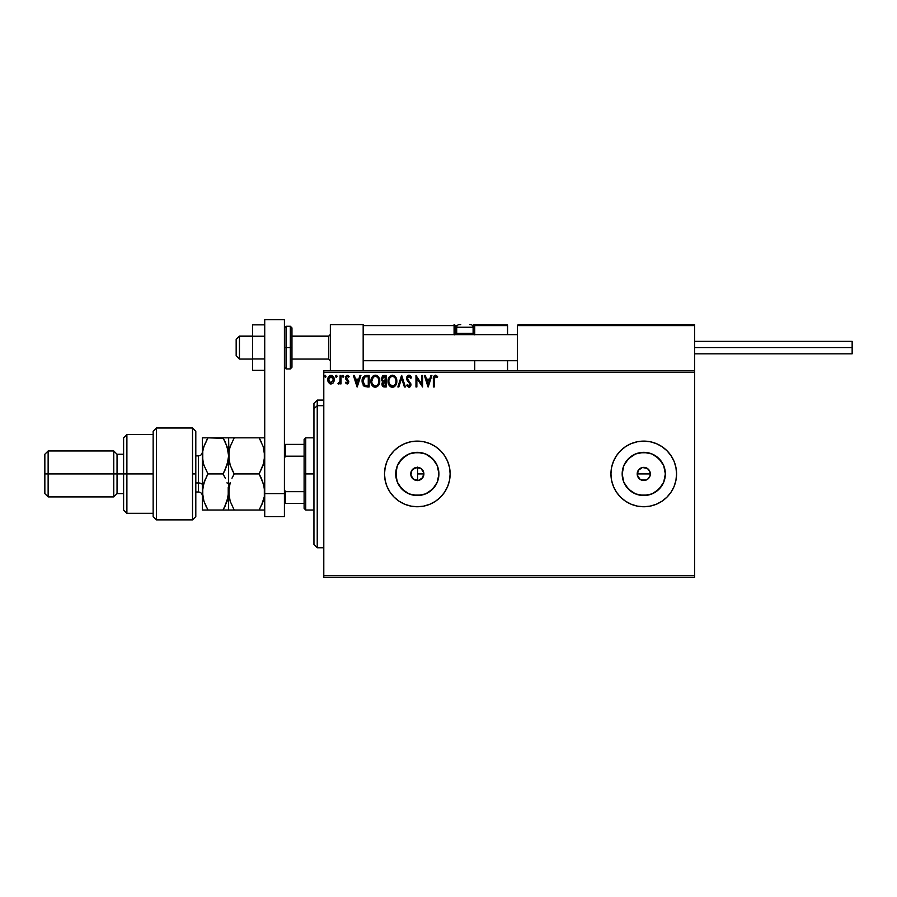 <?xml version="1.0" encoding="UTF-8"?>
<svg xmlns="http://www.w3.org/2000/svg" width="897" height="897" viewBox="0 0 897 897"><rect width="100%" height="100%" fill="white"/><g stroke="black" fill="none" stroke-linecap="round" stroke-linejoin="round"><path stroke-width="1.35" d="M417.397 480.5L415.031 480.086L418.462 480.4M414.93 480.041L411.936 477.675L410.893 475.231L413.764 479.447M410.893 472.629L412.799 469.176L417.654 467.382L421.142 468.593L423.418 471.497L423.765 475.197L422.812 477.529L423.889 473.93A6.559 6.559 0 0 1 417.329 480.5A6.559 6.559 0 0 1 410.759 473.93L410.871 475.152M422.846 477.484L418.888 480.31L422.756 477.619L418.607 480.366L413.674 479.39L410.882 475.208L411.869 470.286L416.04 467.494L420.973 468.481L423.765 472.652L422.779 477.585M650.202 475.219L650.325 473.93A6.559 6.559 0 0 1 643.766 480.5A6.559 6.559 0 0 1 637.195 473.93L638.305 477.585L640.11 479.39L637.318 475.208L638.305 470.286L642.476 467.494L647.41 468.481L649.82 471.418L650.202 475.208L648.408 478.572L646.109 480.063M645.033 480.377L646.266 479.996L641.243 479.996L643.754 480.5L640.11 479.39L638.305 477.585L637.195 473.93A6.559 6.559 0 0 1 643.766 467.371A6.559 6.559 0 0 1 650.325 473.93L649.82 471.418L650.325 473.93L637.195 473.93L650.325 473.93M438.498 478.146L438.913 473.93A21.595 21.595 0 0 1 417.329 495.525A21.595 21.595 0 0 1 395.734 473.93L397.371 465.666L402.058 458.67L409.066 453.983L417.329 452.335L425.593 453.983L432.589 458.67L437.276 465.666L438.913 473.93L437.276 482.194L432.589 489.201L425.593 493.888L417.329 495.525L409.066 493.888L402.058 489.201L397.371 482.194L395.734 473.93A21.595 21.595 0 0 1 417.329 452.335A21.595 21.595 0 0 1 438.913 473.93L438.498 469.725M664.935 478.146L665.35 473.93A21.595 21.595 0 0 1 643.766 495.525A21.595 21.595 0 0 1 622.17 473.93L623.807 465.666L628.494 458.67L635.502 453.983L643.766 452.335L652.029 453.983L659.026 458.67L663.713 465.666L665.35 473.93L663.713 482.194L659.026 489.201L652.029 493.888L643.766 495.525L635.502 493.888L628.494 489.201L623.807 482.194L622.17 473.93A21.595 21.595 0 0 1 643.766 452.335A21.595 21.595 0 0 1 665.35 473.93L664.935 469.725M675.946 467.528L676.573 473.93L675.946 467.528L674.084 461.372L671.046 455.698L666.964 450.731L661.997 446.65L656.324 443.611L650.168 441.75L643.766 441.111L637.363 441.75L631.208 443.611L625.534 446.65L620.556 450.731L616.474 455.698L613.447 461.372L611.575 467.528L610.947 473.93L611.575 480.332L613.447 486.488A32.819 32.819 0 0 0 674.073 486.51L675.946 480.332L676.573 473.93A32.819 32.819 0 0 1 643.766 506.749A32.819 32.819 0 0 1 610.947 473.93A32.819 32.819 0 0 0 613.436 486.466M444.609 455.698A32.819 32.819 0 0 0 384.51 473.93A32.819 32.819 0 0 0 417.329 506.749A32.819 32.819 0 0 0 450.137 473.93A32.819 32.819 0 0 1 417.329 506.749A32.819 32.819 0 0 1 384.51 473.93L385.138 480.332L386.999 486.488L390.038 492.161L394.119 497.14L399.087 501.221L404.76 504.249L410.927 506.121L417.329 506.749L423.732 506.121L429.887 504.249L435.561 501.221L440.528 497.14L444.609 492.161L447.648 486.488L449.509 480.332L450.137 473.93L449.509 467.528L447.648 461.372L444.609 455.698L440.528 450.731L435.561 446.65L429.887 443.611L423.732 441.75L417.329 441.111L410.927 441.75L404.76 443.611L399.087 446.65L394.119 450.731L390.038 455.698L386.999 461.372L385.138 467.528L384.51 473.93A32.819 32.819 0 0 1 417.329 441.111A32.819 32.819 0 0 1 450.137 473.93A32.819 32.819 0 0 0 444.62 455.71M420.065 479.895L417.486 480.489M417.654 480.489L417.654 467.382L420.065 467.965L417.397 467.371M323.795 577.309L694.626 577.309L323.795 577.309L323.795 372.199L694.626 372.199L694.626 575.661L323.795 575.661L323.795 577.309M694.626 370.562L323.795 370.562L323.795 575.661L694.626 575.661L694.626 577.309L694.626 372.199L323.795 372.199L323.795 370.562L694.626 370.562L694.626 372.199L694.626 324.613L694.626 370.562M333.392 382.638L334.2 378.904L332.428 375.731L329.58 375.731L327.954 378.175L328.246 381.954L330.298 383.927L332.933 383.187L334.256 379.655C334.278 377.278 333.191 375.832 331.004 375.338C328.829 375.832 327.753 377.278 327.775 379.655L328.627 382.638L331.004 384.028L333.179 382.929M340.142 375.484L341.028 375.484L340.142 375.484L339.941 381.472L337.934 383.737L339.122 383.894L340.142 382.638L340.142 383.871L341.028 383.871L341.028 375.484L341.028 383.871L341.028 375.484L340.142 375.484L340.008 381.18L337.934 383.737L338.606 384.028L340.142 382.638L340.142 383.871L341.028 383.871L340.142 383.871M347.15 384.028L348.428 383.288L348.81 381.483L346.388 377.245L347.285 376.37L348.619 377.245L349.124 376.471L347.307 375.338L345.805 376.292L345.603 378.747L347.946 381.864L347.285 382.963L345.962 382.111L345.446 382.828L347.15 384.028L345.446 382.828L347.15 384.028L348.832 381.819L346.32 377.715L347.408 376.37L348.619 377.245L349.124 376.471L347.307 375.338L345.446 377.76L347.946 381.864L347.094 382.997L345.962 382.111L345.446 382.828L346.063 382.257M366.223 375.484L363.05 377.2L362.108 381.875L364.003 386.136L367.411 386.966L369.149 386.966L369.149 375.484L366.481 375.484C363.42 375.899 361.951 377.76 362.085 381.079L364.675 386.551L369.149 386.966L369.149 375.484L369.149 386.966L367.411 386.966M383.636 375.495L386.237 375.484L382.537 375.888L381.247 379.207L383.041 381.673L381.976 383.77L382.604 386.203L386.237 386.966L386.237 375.484L386.237 386.966L386.237 375.484L383.938 375.484L381.225 378.747L383.041 381.673L381.965 384.118L384.611 386.966L386.237 386.966L384.611 386.966M398.829 386.966L397.864 386.966L401.542 375.484L397.864 386.966L398.829 386.966L401.621 378.254L404.412 386.966L405.377 386.966L401.699 375.484L405.377 386.966L401.699 375.484L397.864 386.966L398.829 386.966L401.621 378.254L404.412 386.966L405.377 386.966L404.412 386.966M421.725 375.484L421.725 384.028L415.973 375.484L415.973 386.966L416.858 386.966L416.858 378.399L422.599 386.966L422.599 375.484L421.725 375.484L422.599 375.484L421.725 375.484L421.725 384.028L415.973 375.484L415.973 386.966L416.858 386.966L416.858 378.399L422.599 386.966L422.599 375.484L422.42 386.966M434.238 379.33L434.877 376.583L437.175 377.402L437.624 376.516L435.292 375.193L433.587 376.662L433.352 386.966L434.238 386.966L434.238 379.33L435.46 376.37L437.175 377.402L437.624 376.516L435.46 375.193C433.7 375.787 433.004 377.121 433.352 379.207L433.352 386.966L434.238 386.966L434.283 377.996M613.447 486.488L616.474 492.161L620.556 497.14L625.534 501.221L631.208 504.249L637.363 506.121L643.766 506.749L650.168 506.121L656.324 504.249L661.997 501.221L666.964 497.14L671.046 492.161L674.084 486.488M430.919 375.484L431.883 375.484L428.194 386.966L431.883 375.484L430.919 375.484L429.741 379.162L426.512 379.162L425.335 375.484L424.371 375.484L428.048 386.966L431.883 375.484L430.919 375.484L429.741 379.162L426.512 379.162L425.335 375.484L424.371 375.484L428.048 386.966L424.371 375.484L425.335 375.484M408.976 375.193L407.171 376.235L406.554 378.299L407.126 380.339L409.951 383.838L409.424 385.957L407.395 384.611L406.7 385.318L408.92 387.257L410.478 386.36L410.949 384.129L407.731 379.442L407.541 377.626L409.043 376.37L410.837 378.276L411.555 377.693L410.299 375.686L408.976 375.193L406.554 378.299L410.086 384.634L408.931 386.08L407.395 384.611L406.7 385.318L408.92 387.257L410.972 384.578L407.44 378.31L409.043 376.37L410.837 378.276L411.555 377.693L408.976 375.193M396.833 381.169L395.465 376.83L392.404 375.193L389.343 376.863L387.997 381.225L389.702 386.024L392.729 387.257L395.521 385.564L396.833 381.18C396.878 377.906 395.398 375.91 392.404 375.193C389.41 375.933 387.941 377.951 387.997 381.225C387.941 384.544 389.433 386.551 392.471 387.257C395.442 386.484 396.9 384.454 396.833 381.169M379.756 381.169L378.052 376.437L376.336 375.327L374.296 375.338L371.493 378.198L371.156 383.299L373.41 386.697L375.91 387.224L378.725 385.127L379.756 381.169C379.79 377.906 378.321 375.91 375.316 375.193C372.333 375.933 370.865 377.951 370.921 381.225C370.865 384.544 372.345 386.551 375.395 387.257C378.366 386.484 379.812 384.454 379.756 381.169M359.944 375.484L360.908 375.484L357.219 386.966L360.908 375.484L359.944 375.484L358.766 379.162L355.537 379.162L354.36 375.484L353.396 375.484L357.073 386.966L360.908 375.484L359.944 375.484L358.766 379.162L355.537 379.162L354.36 375.484L353.396 375.484L357.073 386.966L353.396 375.484L354.36 375.484M343.82 376.292L342.766 375.428L342.531 376.919L343.775 376.628L343.08 377.245L343.82 376.292L343.08 377.245L342.351 376.292L343.08 377.245L342.351 376.292L343.08 375.338L342.351 376.292L343.08 375.338L343.82 376.292L343.08 377.245L342.351 376.292L343.08 375.338L343.82 376.292L343.08 377.245L342.351 376.292L343.08 377.245L343.82 376.292L342.923 375.361M336.229 375.338L337.048 376.292L336.633 375.428L335.758 375.664L335.994 377.155L337.048 376.292L336.308 377.245L337.048 376.292L336.308 377.245L335.579 376.292L336.308 377.245L335.579 376.292L336.308 375.338L335.579 376.292L336.308 375.338L337.048 376.292L336.308 377.245L335.579 376.292L336.308 375.338L337.048 376.292L336.308 377.245L335.579 376.292L336.308 377.245L337.048 376.292L336.308 377.245M326.003 376.292L325.263 375.338L326.003 376.292L325.185 375.338L324.568 376.628L325.824 376.931L326.003 376.292L325.263 377.245L326.003 376.292L325.263 377.245L324.535 376.292L325.263 377.245L324.535 376.292L325.263 375.338L324.535 376.292L325.263 375.338L326.003 376.292L325.263 377.245L324.535 376.292L325.263 375.338L326.003 376.292L325.263 377.245L324.535 376.292L325.263 375.338L326.003 376.292L325.263 377.245L324.535 376.292M613.436 461.394A32.819 32.819 0 0 0 610.947 473.93A32.819 32.819 0 0 1 643.766 441.111A32.819 32.819 0 0 1 676.573 473.93L676.293 478.213M655.247 443.196L656.324 443.611M417.486 467.371L414.851 467.853M414.93 467.819L411.936 470.185L410.882 472.652M647.41 468.481L646.401 467.92M640.032 468.537L639.124 469.288M423.406 471.463L422.846 470.387M422.027 469.355L420.065 467.965M666.964 450.731L668.052 451.864M671.046 492.161L670.44 493.047M449.509 467.528L447.648 461.372M407.799 442.524L404.839 443.589M404.76 443.611L399.087 446.65M399.087 501.221L404.76 504.249L410.927 506.121M676.573 473.93A32.819 32.819 0 0 0 671.057 455.71M671.046 455.687A32.819 32.819 0 0 0 616.486 455.687M616.463 455.721A32.819 32.819 0 0 0 613.458 461.35M666.964 497.14L668.052 496.007M655.763 455.979L661.717 461.933L655.763 455.979M661.717 485.927L655.763 491.892L661.717 485.927M647.97 452.75L639.55 452.75M631.768 455.979L625.803 461.933M622.585 469.725L622.585 478.146M625.803 485.927L631.768 491.892M639.55 495.11L647.97 495.11M637.33 472.652L637.195 473.93M646.277 467.875L642.476 467.494M643.766 467.371L645.044 467.494M649.215 470.286L648.396 469.288M641.254 479.996L640.11 479.39M435.28 461.933L429.315 455.979M421.534 452.75L413.113 452.75M405.332 455.979L399.367 461.933M396.149 469.725L396.149 478.146M399.367 485.927L405.332 491.892M413.113 495.11L421.534 495.11M429.315 491.892L435.28 485.927M641.254 467.864L640.11 468.481M410.871 472.73L410.759 473.93A6.559 6.559 0 0 1 417.329 467.371A6.559 6.559 0 0 1 423.889 473.93L423.418 471.497M418.462 467.472L417.654 467.382M422.756 470.252L422.083 469.411M434.238 386.966L433.352 386.966M433.363 378.669L433.43 377.48M437.411 376.269L437.175 377.402L435.348 376.37M436.189 376.617L435.46 376.37M434.316 377.637L434.597 376.875M428.127 384.196L426.894 380.339L429.36 380.339L428.127 384.196L426.894 380.339L429.36 380.339L428.127 384.196M416.858 386.966L415.973 386.966L416.174 375.484M409.223 375.204L410.108 375.54M410.837 376.292L411.375 377.256M411.555 377.693L410.837 378.276L410.557 377.648M407.462 377.962L407.933 379.79M407.44 378.142L408.393 380.406M410.624 383.041L410.961 384.824M410.848 385.531L410.478 386.36M410.176 386.719L409.38 387.201M407.193 386.159L406.7 385.318L407.518 384.858M407.395 384.611L408.931 386.08L410.052 384.23M409.671 383.311L408.505 382.044M408.09 381.606L407.417 380.788M406.89 376.706L407.518 375.821M407.956 375.473L408.707 375.204M411.162 376.83L410.635 376.022M396.082 384.622L395.185 385.968M394.153 386.798L393.491 387.1M391.44 387.123L390.857 386.899M389.69 386.013L389.063 385.194M388.21 383.176L388.009 381.752M388.053 380.193L388.244 379.173M394.456 375.843L395.129 376.426M395.891 377.458L396.239 378.142M396.351 378.399L396.586 379.128M392.224 376.37L392.438 376.37C394.815 376.964 395.992 378.568 395.947 381.18L395.902 380.373M392.841 376.392L393.682 376.662L392.841 376.392M394.624 377.39L395.162 378.119M395.824 379.812L395.947 381.18C396.003 383.815 394.837 385.452 392.438 386.08C390.027 385.475 388.838 383.86 388.883 381.236L388.883 381.236C388.827 378.579 390.004 376.964 392.438 376.37M395.499 383.624L394.792 384.835M389.724 384.398L392.852 386.046L390.352 385.172L389.074 382.873M390.397 377.211L389.533 378.355M389.074 379.577L389.332 378.792M393.637 385.788L392.852 386.046M395.297 384.073L393.996 385.575M395.902 382.01L395.756 382.828M384.32 386.966L383.568 386.842M382.2 385.475L381.999 384.69M382.021 383.434L382.212 382.761M381.92 380.877L381.326 379.655M382.47 380.025L382.257 377.884L382.111 378.747L385.351 376.662L385.351 380.933L383.501 380.799L384.903 380.933L383.501 380.799L382.156 379.263M384.264 385.788L382.84 384.107L384.903 382.111L384.084 382.189L385.351 382.111L385.351 385.788L383.681 385.665M383.232 385.34L382.929 384.757M384.903 382.111L385.351 385.788L384.432 385.788M379.24 384.073L378.725 385.127M374.352 387.123L373.78 386.899M372.625 386.024L371.975 385.194M371.156 383.299L371.493 384.286M371.134 383.187L370.977 382.279M370.932 380.709L371.055 379.655M374.296 375.338L373.085 376M377.379 375.843L378.041 376.426M378.814 377.446L379.173 378.164M379.263 378.399L379.509 379.139M371.997 379.577L371.795 381.236C371.739 378.579 372.928 376.964 375.35 376.37L375.35 376.37C377.738 376.964 378.915 378.568 378.87 381.18C378.926 383.815 377.749 385.452 375.35 386.08L372.647 384.398L375.35 386.08C372.939 385.475 371.762 383.86 371.795 381.236L373.309 377.211L372.457 378.355M375.563 376.37L376.168 376.482M378.736 379.812L378.826 380.373M377.536 377.39L378.086 378.119M376.549 385.788L375.765 386.046M378.422 383.624L376.908 385.575M363.431 385.575L362.982 384.925M362.332 383.266L362.209 382.694M362.085 381.483L362.13 380.081M362.298 379.061L362.646 377.996M362.814 377.637L363.341 376.785M364.855 385.329L362.96 381.079L364.956 376.953L368.263 376.662L368.263 385.788L364.462 385.06M363.778 377.951L364.317 377.345M367.041 385.777L366.402 385.732M362.96 381.079L362.993 381.73L362.96 381.079M363.061 382.369L362.993 381.73M363.408 383.58L363.207 383.008M363.711 384.196L363.42 383.624M357.152 384.196L355.918 380.339L358.385 380.339L357.152 384.196L355.918 380.339L358.385 380.339L357.152 384.196M345.962 382.111L347.285 382.963M347.004 382.985L347.733 381.102L345.446 377.76L345.726 379.061M347.946 381.864L347.094 382.997L347.946 381.864L346.847 380.238L347.733 381.102M347.756 375.395L348.35 375.652M347.307 375.338L349.124 376.471L348.384 376.931M348.619 377.245L347.408 376.37L346.32 377.715L348.832 381.819M338.741 384.017L337.934 383.737L340.019 382.884M337.934 383.737L339.032 382.929M339.862 381.752L340.053 380.821M340.03 381.001L340.131 379.027M330.354 383.95L329.636 383.647M330.287 383.927L329.704 383.681M328.257 381.999L327.988 381.281M328.246 381.954L327.82 380.44M327.954 378.175L328.268 377.323M332.17 375.596L333.112 376.325M333.247 376.505L333.796 377.413M333.953 377.805L334.211 378.915M334.2 380.451L334.054 381.203M328.784 378.545L328.65 379.644L331.015 376.37L333.37 379.644L330.735 382.974L328.65 379.644L329.356 377.278L331.015 376.37L330.107 376.605M330.455 382.907L329.177 381.741M328.65 379.644L328.683 380.216L328.65 379.644M389.332 378.781L390.565 377.054M395.106 378.041L395.902 380.35M382.257 377.884L383.053 376.886M384.342 376.662L385.351 376.662L384.903 380.933M378.411 378.758L378.68 379.543M378.826 382.01L378.68 382.828M372.647 384.398L371.997 382.873M367.322 376.662L368.263 376.662L368.263 385.788L367.692 385.788M364.574 385.149L363.89 384.465M363.263 379.039L363.52 378.399M332.069 376.695L333.236 378.545M330.354 324.613L363.173 324.613L330.354 324.613L330.354 370.562L330.354 324.613M363.173 370.562L363.173 324.613L363.173 370.562M661.807 324.613L694.626 324.613L661.807 324.613M239.454 336.263L236.169 339.503L236.169 355.795L236.169 339.391L239.454 336.263L239.454 359.069L239.454 336.263L252.584 336.263L239.454 336.263M330.354 334.648L328.717 336.263L328.717 359.069L328.717 336.263L291.962 336.263L328.717 336.263L330.354 334.648M517.412 334.648L363.173 334.648L517.412 334.648M517.412 325.6L517.412 370.562L517.412 325.6L694.626 325.6L693.639 324.613L518.399 324.613L693.639 324.613L694.626 325.6L517.412 325.6L518.399 324.613L517.491 325.219M694.345 324.905L694.626 325.6M474.748 334.873L474.748 325.6L507.567 325.6L507.567 334.458L507.5 325.219L474.681 325.219M507.567 360.717L507.567 370.562L507.567 360.717M363.464 324.905L363.173 325.6L454.084 325.6L454.656 334.873M474.748 360.717L474.748 370.562L474.748 360.717M469.826 324.613L470.488 324.613A2.624 2.624 0 0 1 473.111 327.237L456.708 327.237L456.708 333.348L457.818 334.458L456.708 333.348L456.708 327.237A2.624 2.624 0 0 1 459.331 324.613L460.766 324.613M474.748 325.6L472.54 325.6L473.773 325.6L473.773 324.613L507.287 324.905L473.773 324.613A0.987 0.987 0 0 1 474.748 325.6L473.773 325.6L473.773 333.471L472.977 333.471L474.748 333.471L474.748 325.6L473.773 324.613L473.773 334.458L473.773 333.471L474.748 333.471L474.748 334.458M363.173 325.6L454.084 325.6L454.084 333.471L455.059 333.471A0.987 0.987 0 0 0 456.046 334.458A0.987 0.987 0 0 1 455.059 333.471L455.059 325.6L457.279 325.6L455.059 325.6A0.987 0.987 0 0 0 454.084 324.613A0.987 0.987 0 0 1 455.059 325.6L454.084 325.6L454.084 324.613L454.084 325.6L455.059 325.6L455.059 333.471L456.831 333.471L454.084 333.471A1.973 1.973 0 0 0 454.342 334.458M473.111 333.348L472.001 334.458L473.111 333.348L473.111 327.237L473.111 333.348L456.708 333.348L473.111 333.348M459.432 324.613L459.331 324.613A2.624 2.624 0 0 0 456.708 327.237L473.111 327.237A2.624 2.624 0 0 0 470.488 324.613M694.626 347.588L852.15 347.588L852.15 341.353L852.15 347.588L694.626 347.588M852.15 353.822L852.15 347.588L852.15 353.822L694.626 353.822M264.727 358.957L252.584 358.957L252.584 336.218L264.727 336.218L252.584 336.218L252.584 324.849L264.727 324.849L252.584 324.849L252.584 358.957L264.727 358.957M252.584 370.326L264.727 370.326L252.584 370.326L252.584 358.957L252.584 370.326M264.727 516.594L264.727 319.691L284.416 319.691L284.416 493.619L284.416 319.691L264.727 319.691L264.727 493.619L284.416 493.619L264.727 493.619L264.727 516.594L284.416 516.594L284.416 493.619L284.416 516.594L264.727 516.594M291.962 366.895L291.962 347.588L290.325 347.588L290.325 368.914L290.325 347.588L284.416 347.588L286.053 347.588L286.053 326.261L286.053 347.588L291.962 347.588L291.962 327.898L290.325 326.261L290.325 347.588L290.325 326.261L286.053 326.261L284.416 327.898M286.053 347.588L286.053 368.914L286.053 347.588M284.416 367.277L286.053 368.914L290.325 368.914L291.962 367.277L291.962 328.28M317.235 405.691L317.235 400.096L317.235 405.691L323.795 405.691L317.235 405.691L317.235 547.775L317.235 405.691L313.95 408.718L317.235 405.691M313.95 403.381L313.95 408.718L313.95 403.381L317.235 400.096L323.795 400.096M313.95 544.49L313.95 408.718L313.95 544.49L317.235 547.775L323.795 547.775M417.654 467.113L417.654 480.624M304.105 444.396L304.105 473.93L305.742 473.93L305.742 437.837L305.742 473.93L313.95 473.93L305.742 473.93L305.742 510.034L305.742 473.93L304.105 473.93L304.105 439.474L304.105 444.396L284.416 444.396L285.403 444.396L285.403 456.181L304.105 456.181L285.403 456.181L285.403 444.396L304.105 444.396M417.654 473.93L423.889 473.93L417.654 473.93M304.105 491.679L304.105 473.93L304.105 508.386L304.105 491.679L285.403 491.679L284.416 489.684L285.403 491.679L285.403 503.464L304.105 503.464L285.403 503.464L285.403 491.679L304.105 491.679M284.416 458.176L285.403 456.181L284.416 458.176M284.416 503.464L285.403 503.464L284.416 503.464M192.53 473.93L192.53 519.879L192.53 427.992L192.53 473.93L195.804 473.93L192.53 473.93M195.804 431.266L192.53 427.992L156.426 427.992L153.152 431.266L153.152 516.594L156.426 519.879L156.426 427.992L156.426 519.879L192.53 519.879L195.804 516.594L195.804 431.3L195.804 516.571M153.152 516.414L153.152 473.93L123.607 473.93L123.607 510.034L123.607 473.93L117.047 473.93L117.047 454.241L117.047 473.93L113.762 473.93L113.762 496.904L113.762 473.93L48.135 473.93L48.135 450.967L48.135 473.93L44.85 473.93L44.85 493.619L44.85 454.241L44.85 473.93L113.762 473.93L113.762 450.967L113.762 473.93L123.607 473.93L123.607 437.837L123.607 473.93L126.892 473.93L126.892 434.552L126.892 473.93L153.152 473.93L153.152 431.39M126.892 473.93L126.892 513.308L126.892 473.93M117.047 473.93L117.047 493.619L117.047 473.93M48.135 473.93L48.135 496.904L48.135 473.93M198.439 491.892L198.439 482.956A3.936 1.973 180 0 1 202.374 484.929A3.936 1.973 0 0 0 198.439 482.956L198.439 455.889L195.804 455.889M195.804 482.956L198.439 482.956L195.804 482.956M260.601 437.837L264.727 437.837L259.143 437.837L263.157 446.56L264.727 455.889L263.169 465.151L259.143 473.93L234.207 473.93L230.193 465.207L229.038 460.632L229.027 451.213L230.181 446.616L234.207 437.837L259.143 437.837L263.157 446.56L264.727 455.889L264.312 451.169L264.323 460.553L263.169 465.151L259.143 473.93L263.83 462.886M264.312 437.837L259.143 437.837L261.386 442.12L259.143 437.837L229.027 437.837M230.193 437.837L234.207 437.837L230.193 446.583L229.038 451.18L230.181 446.594L234.207 437.837L230.193 446.583M232.749 510.034L259.143 510.034L234.207 510.034L230.193 501.288L228.623 491.982L228.623 510.034L234.207 510.034L230.193 501.288L228.623 491.982L228.623 437.837L229.027 460.553L228.623 455.889L230.181 465.173L234.207 473.93L259.143 473.93L261.386 478.236L264.323 487.295L264.727 491.982L264.323 487.295L264.323 496.658L261.386 505.751L263.157 501.311L259.143 510.034L264.312 510.034M263.572 484.01L264.727 491.982L264.323 496.658L263.169 501.277L259.143 510.034L263.157 510.034M231.964 478.236L234.207 473.93L231.964 469.636L234.207 473.93L231.964 478.236M229.475 485.165L230.181 482.687L228.623 491.982L229.027 496.669L229.027 487.306M229.778 499.954L229.61 499.315M263.875 498.81L263.617 499.797M229.038 510.034L227.064 510.034L228.623 510.034L228.23 487.306L228.219 496.714L224.485 507.388M229.744 484.145L228.623 491.982L228.219 487.295L228.623 491.982L227.064 501.266L223.039 510.034L228.23 510.034M229.52 448.904L228.623 455.889L228.623 491.982M259.143 510.034L259.816 508.834M263.752 484.683L259.143 473.93L263.169 465.173M227.064 482.698L227.333 483.539M224.497 437.837L228.623 437.837L223.039 437.837L227.053 446.56L228.623 455.889L227.076 465.151L223.039 473.93L225.293 478.247L223.039 473.93L225.293 469.636L223.039 473.93L207.958 473.93L203.944 465.207L202.789 460.632L202.374 437.837L202.374 491.982L202.778 451.213L203.922 446.616L207.958 437.837L202.778 437.837M223.319 438.308L207.958 437.837L206.422 440.651M227.614 463.357L228.623 455.889L227.715 448.836M225.472 442.535L228.208 451.146M227.064 465.162L228.219 460.576L224.53 471.205M224.598 507.153L225.069 506.2M225.551 510.034L227.053 510.034M206.501 510.034L202.374 510.034L202.374 491.982L202.374 510.034L207.958 510.034L203.933 501.266L202.374 491.982L203.933 482.698L207.958 473.93L203.933 482.676L205.705 478.236L202.778 487.273L202.778 496.669L202.374 491.982L203.193 485.299M203.271 462.886L202.374 455.889L202.778 460.61L202.778 451.191L203.922 446.616L207.958 437.837L203.933 446.605L202.778 451.18L203.417 448.298M205.447 437.837L203.944 437.837M206.4 476.812L207.958 473.93L203.944 465.207L202.778 460.598M206.59 507.534L203.933 501.266L202.374 491.982M203.922 501.255L203.742 500.694M203.26 485.008L202.789 487.239M225.293 510.034L207.958 510.034L223.039 510.034L225.293 505.729M205.705 442.131L203.933 446.605M228.208 437.837L223.039 437.837L225.293 442.131M223.039 437.837L205.705 437.837M207.958 473.93L223.039 473.93L225.293 478.236M202.789 510.034L207.958 510.034M202.374 495.918C202.139 493.529 200.827 492.218 198.439 491.982L198.439 455.979M252.584 359.069L239.454 359.069L236.169 355.795M330.354 360.717L328.717 359.069L291.962 359.069M363.173 360.717L517.412 360.717M363.173 334.458L517.412 334.458M330.354 334.458L328.717 336.106L291.962 336.106M252.584 336.106L239.454 336.106L236.169 339.38M694.626 341.353L852.15 341.353M304.105 439.474L305.742 437.837L313.95 437.837M313.95 510.034L305.742 510.034L304.105 508.386M153.152 434.552L126.892 434.552L123.607 437.837M44.85 454.241L48.135 450.967L113.762 450.967L117.047 454.241L123.607 454.241M153.152 513.308L126.892 513.308L123.607 510.034M123.607 493.619L117.047 493.619L113.762 496.904L48.135 496.904L44.85 493.619M198.439 491.982L195.804 491.982M198.439 455.889C200.827 455.642 202.139 454.331 202.374 451.942"/></g></svg>
